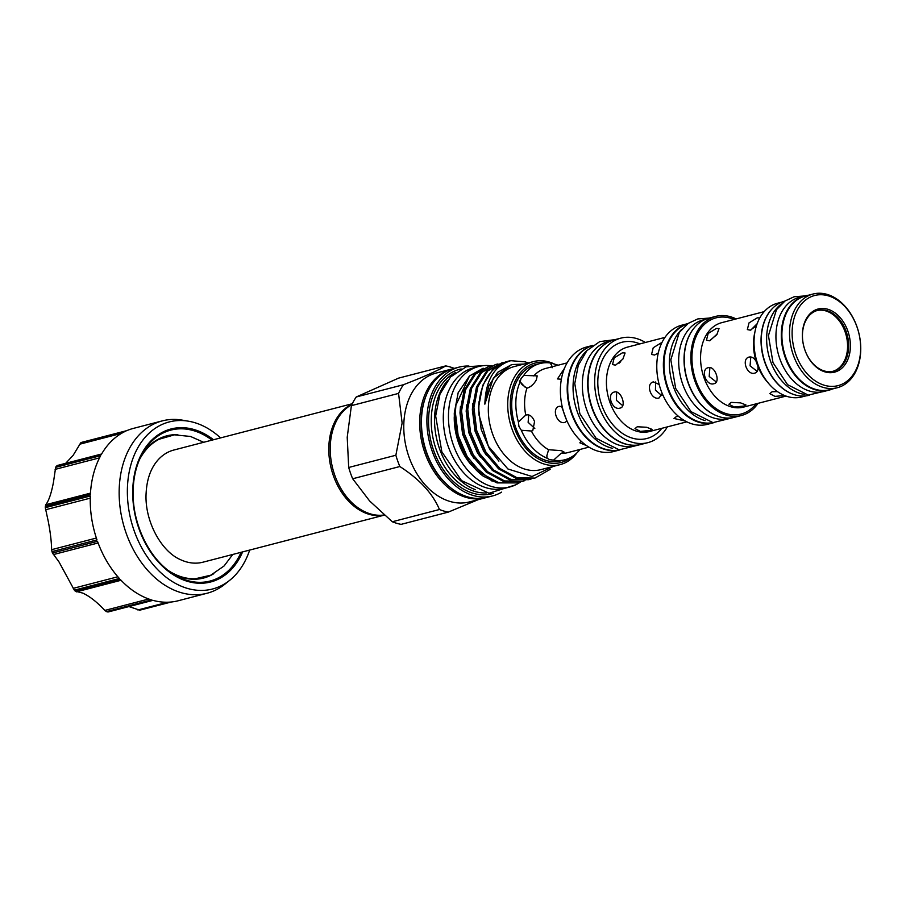 <?xml version="1.0" encoding="UTF-8"?>
<svg xmlns="http://www.w3.org/2000/svg" width="906" height="906" viewBox="0 0 906 906"><rect width="100%" height="100%" fill="white"/><g stroke="black" fill="none" stroke-linecap="round" stroke-linejoin="round"><path stroke-width="1.36" d="M351.856 404.665A57.939 41.404 75.5 0 0 330.282 445.695A57.939 41.404 75.5 0 0 384.144 514.982M352.06 404.235A57.939 41.404 75.5 0 0 328.855 446.069A57.939 41.404 75.5 0 0 384.269 515.095M384.314 515.129L202.944 562.196A57.939 41.404 -104.5 0 1 180.249 559.546C160.815 551.12 144.337 520.237 146.126 492.989C146.783 480.961 149.83 471.086 155.288 463.374A57.939 41.404 -104.5 0 1 173.839 450.033L352.321 403.714M139.467 459.648A72.967 52.152 -104.5 0 1 159.105 439.251L174.405 434.846L190.532 436.466L203.669 442.287M141.574 455.186A73.443 52.491 -104.5 0 1 177.859 434.687M220.566 437.904A86.297 61.676 75.5 0 0 188.539 421.211A86.297 61.676 75.5 0 0 127.463 486.771A86.297 61.676 75.5 0 0 161.313 573.158A86.297 61.676 75.5 0 0 229.807 580.225A86.297 61.676 75.5 0 0 249.671 550.067M188.539 421.211L182.276 420.135A89.048 63.635 75.5 0 0 162.31 420.882A89.048 63.635 75.5 0 0 119.252 487.779A89.048 63.635 75.5 0 0 207.044 593.26A89.048 63.635 75.5 0 0 224.847 584.211L229.807 580.225M45.368 506.25L45.764 504.733C48.765 500.893 51.325 493.453 53.431 482.388L55.662 467.337L100.679 455.65A89.048 63.635 -104.5 0 0 90.385 494.563L45.368 506.25A89.048 63.635 75.5 0 0 45.334 506.964A89.048 63.635 75.5 0 0 45.3 507.677L90.317 496.001A89.048 63.635 -104.5 0 0 96.999 539.919L51.982 551.595A89.048 63.635 75.5 0 0 52.48 553L97.497 541.324A89.048 63.635 -104.5 0 0 119.366 578.481L74.349 590.157A89.048 63.635 75.5 0 0 75.266 591.165L120.294 579.478A89.048 63.635 -104.5 0 0 151.495 599.919L106.478 611.607A89.048 63.635 75.5 0 0 107.576 611.924L152.593 600.248A89.048 63.635 -104.5 0 0 178.142 600.769L207.044 593.26M171.245 601.992L139.558 610.236L171.347 601.992M139.739 610.168L128.969 606.567M108.641 611.561L107.576 611.924M106.478 611.607L104.802 610.429C97.021 602.048 89.66 596.273 82.752 593.09L75.266 591.165M74.349 590.157L58.992 561.901L52.48 553M51.982 551.595L51.619 549.67C51.495 541.856 50.385 532.422 48.267 521.38L45.3 507.677M65.674 463.328L73.114 455.378L80.781 442.774L125.809 431.097A89.048 63.635 -104.5 0 0 101.279 454.574L57.237 465.593M817.121 310.531A31.404 22.446 -104.5 0 1 847.54 347.87A31.404 22.446 -104.5 0 1 832.897 371.313M848.628 347.587A31.404 22.446 75.5 0 0 817.665 310.373A31.404 22.446 75.5 0 0 802.478 333.974A31.404 22.446 75.5 0 0 833.441 371.177A31.404 22.446 75.5 0 0 848.628 347.587M802.41 333.499A32.627 23.318 -104.5 0 1 827.744 309.229A32.627 23.318 -104.5 0 1 850.36 347.632A32.627 23.318 -104.5 0 1 825.015 371.902A32.627 23.318 -104.5 0 1 802.41 333.499M860.7 351.369A48.392 34.587 -104.5 0 1 837.291 387.723A48.392 34.587 -104.5 0 1 789.579 330.396A48.392 34.587 -104.5 0 1 812.988 294.042A48.392 34.587 -104.5 0 1 860.7 351.369M837.291 387.723L829.658 389.705A48.392 34.587 -104.5 0 1 781.946 332.377A48.392 34.587 -104.5 0 1 805.343 296.024L812.988 294.042M792.161 330.475A46.568 33.284 75.5 0 0 824.426 385.276A46.568 33.284 75.5 0 0 860.598 350.656A46.568 33.284 75.5 0 0 828.333 295.843A46.568 33.284 75.5 0 0 792.161 330.475M808.299 295.254A48.641 34.756 75.5 0 0 804.879 295.9A48.641 34.756 75.5 0 0 781.357 332.434A48.641 34.756 75.5 0 0 829.307 390.056A48.641 34.756 75.5 0 0 832.614 388.946M804.879 295.9L799.511 297.293A48.641 34.756 75.5 0 0 775.989 333.827A48.641 34.756 75.5 0 0 823.939 391.449L829.307 390.056M781.312 304.008A48.641 34.756 75.5 0 0 766.691 336.239A48.641 34.756 75.5 0 0 804.777 394.427M784.902 301.075L784.845 301.086A48.641 34.756 75.5 0 0 761.323 337.632A48.641 34.756 75.5 0 0 809.285 395.254L809.33 395.243M794.256 394.642A48.392 34.587 -104.5 0 1 761.097 337.791A48.392 34.587 -104.5 0 1 772.014 308.923M805.853 395.888L801.787 396.941A48.392 34.587 -104.5 0 1 754.075 339.614A48.392 34.587 -104.5 0 1 777.473 303.261L781.538 302.196M749.205 357.043C740.961 358.753 746.963 375.797 754.857 373.102C757.348 372.264 758.367 370.056 757.914 366.488L756.068 361.256C754.12 357.995 751.833 356.59 749.205 357.043L748.549 357.27M750.78 356.953L750.077 365.854L757.201 371.381M708.322 367.655C700.089 369.354 706.091 386.409 713.973 383.702C720.995 382.547 715.015 365.492 708.322 367.655L707.665 367.881M713.973 383.702L714.608 383.487M731.187 402.389L728.922 404.223L734.279 407.009L743.735 406.081L745.978 404.971L740.576 402.876L731.187 402.389M777.484 391.607L772.071 391.777L769.794 393.623L774.913 396.375L784.234 395.571M754.857 373.102L755.491 372.876M717.529 333.668L709.964 340.645M716.386 328.436L708.141 333.51L706.465 340.18L709.5 340.792L716.816 334.71L719.024 328.618L716.386 328.436M709.896 367.564L709.194 376.466L716.318 381.981M759.783 317.904L757.269 317.836L749.013 322.898L747.337 329.58L750.372 330.18L756.476 325.65M757.144 323.714L750.848 330.033M758.039 403.351A51.2 36.591 -104.5 0 1 741.38 415.514A51.2 36.591 -104.5 0 1 690.904 354.858A51.2 36.591 -104.5 0 1 715.661 316.398A51.2 36.591 -104.5 0 1 736.125 318.935M741.38 415.514L734.777 417.224A51.2 36.591 -104.5 0 1 684.29 356.579A51.2 36.591 -104.5 0 1 709.058 318.108L715.661 316.398M694.075 328.051A50.929 36.399 75.5 0 0 684.087 356.749A50.929 36.399 75.5 0 0 716.85 415.831M705.457 319.331L703.339 319.875A50.929 36.399 75.5 0 0 678.719 358.142A50.929 36.399 75.5 0 0 728.922 418.459L731.04 417.915M681.505 329.58A50.929 36.399 75.5 0 0 669.421 360.543A50.929 36.399 75.5 0 0 705.128 420.611M687.246 324.099A50.929 36.399 75.5 0 0 664.053 361.936A50.929 36.399 75.5 0 0 712.807 422.604M667.337 426.885A53.975 38.573 -104.5 0 1 647.937 442.626A53.975 38.573 -104.5 0 1 594.721 378.685A53.975 38.573 -104.5 0 1 620.825 338.142A53.975 38.573 -104.5 0 1 645.423 342.468M647.937 442.626L641.323 444.348A53.975 38.573 -104.5 0 1 588.107 380.407A53.975 38.573 -104.5 0 1 614.211 339.852L620.825 338.142M713.656 422.706A51.2 36.591 -104.5 0 1 663.441 361.992A51.2 36.591 -104.5 0 1 687.937 323.589L681.595 325.243A51.2 36.591 -104.5 0 0 656.839 363.702A51.2 36.591 -104.5 0 0 707.314 424.359L713.668 422.706M659.172 384.506L653.407 381.902C645.174 383.6 651.154 400.656 659.058 397.96L662.218 393.453M653.407 381.902L652.75 382.128M678.503 416.33L676.272 416.635L673.996 418.481L685.298 421.018M620.044 408.085C627.065 406.907 621.063 389.863 614.381 392.026C606.159 393.725 612.139 410.78 620.044 408.085L620.678 407.859M614.381 392.026L613.736 392.253M649.806 430.463L652.037 429.353L646.646 427.258L637.258 426.76L634.981 428.606L640.349 431.381L649.806 430.463M661.471 342.683L653.226 347.757L651.55 354.439L654.574 355.039L658.277 352.932M655.684 381.958L655.423 390.18L661.742 395.571M622.456 352.808L614.2 357.881L612.524 364.563L615.559 365.163L622.875 359.093L625.083 352.989L622.456 352.808M620.746 361.653L618.945 363.306M616.669 392.083L616.397 400.305L622.728 405.695M587.19 350.339A53.884 38.505 75.5 0 0 573.113 384.337A53.884 38.505 75.5 0 0 612.615 448.323M592.445 345.639A53.884 38.505 75.5 0 0 567.745 385.73A53.884 38.505 75.5 0 0 619.5 449.874M639.126 444.823L635.525 445.752A53.884 38.505 -104.5 0 1 582.399 381.924A53.884 38.505 -104.5 0 1 608.458 341.449L612.06 340.509M635.231 445.22A53.884 38.505 -104.5 0 1 587.768 380.531A53.884 38.505 -104.5 0 1 608.458 342.049M518.413 422.003L518.923 426.409L521.324 430.271L531.358 431.007L532.785 430.656L534.551 421.596C532.434 416.239 529.5 414.076 525.752 415.095L518.413 422.003A49.705 35.527 -104.5 0 1 515.888 400.882A49.705 35.527 -104.5 0 1 520.169 381.766L522.06 384.642L526.918 388.187C530.667 387.089 533.827 384.303 536.375 379.807L537.19 375.865L523.725 375.412L521.007 378.674L520.169 381.766M525.842 415.05L525.752 415.095A43.511 31.098 -104.5 0 1 524.631 401.132A43.511 31.098 -104.5 0 1 526.918 388.187M528.742 414.869L528.119 422.309L534.823 428.527M581.256 441.279L579.863 442.819L586.68 445.661M562.184 406.567L559.319 406.307C551.086 408.006 557.088 425.061 564.982 422.355L567.031 421.041M559.319 406.307L558.674 406.534M588.945 447.134L567.541 452.683A43.511 31.098 -104.5 0 1 561.04 453.385L564.098 452.083L561.324 450.656L548.594 449.727A43.511 31.098 -104.5 0 1 531.358 431.007M561.573 406.352L566.409 419.625M564.461 368.323L557.462 378.923L561.358 379.24M548.594 449.727L546.839 455.775L547.111 458.243L549.5 459.602L553.566 460.146L561.04 453.385M558.107 365.22A49.705 35.527 -104.5 0 0 557.722 365.061L551.256 363.159L550.837 364.212M533.192 384.167L530.712 386.466M579.965 449.467A49.705 35.527 -104.5 0 1 564.902 459.761L560.769 460.837A49.705 35.527 -104.5 0 1 511.765 401.958A49.705 35.527 -104.5 0 1 535.797 364.608L539.931 363.544A49.705 35.527 -104.5 0 1 551.256 363.159L552.173 367.745M564.902 459.761A49.705 35.527 -104.5 0 1 553.566 460.146M547.111 458.243A49.705 35.527 -104.5 0 1 521.324 430.271M619.829 449.92A53.975 38.573 -104.5 0 1 567.258 385.82A53.975 38.573 -104.5 0 1 592.717 345.446M619.851 449.92L613.668 451.528A53.975 38.573 -104.5 0 1 560.452 387.587A53.975 38.573 -104.5 0 1 586.544 347.032L592.728 345.424M486.228 497.553A66.534 47.554 -104.5 0 1 485.344 497.802A66.534 47.554 -104.5 0 1 419.75 418.98A66.534 47.554 -104.5 0 1 451.924 368.991A66.534 47.554 -104.5 0 1 452.819 368.765M485.344 497.802L469.455 501.924A66.534 47.554 -104.5 0 1 403.85 423.102A66.534 47.554 -104.5 0 1 436.024 373.113L451.924 368.991M501.63 492.128A66.534 47.554 -104.5 0 1 492.57 495.922A66.534 47.554 -104.5 0 1 426.975 417.1A66.534 47.554 -104.5 0 1 459.149 367.111A66.534 47.554 -104.5 0 1 468.912 366.035M492.57 495.922L487.122 497.337A66.534 47.554 -104.5 0 1 421.517 418.515A66.534 47.554 -104.5 0 1 453.702 368.527L459.149 367.111M475.525 489.727A62.876 44.938 -104.5 0 1 434.62 416.613A62.876 44.938 -104.5 0 1 447.27 380.814M486.59 492.955A62.876 44.938 -104.5 0 1 431.313 417.462A62.876 44.938 -104.5 0 1 455.356 372.615M493.408 493.351A64.292 45.946 -104.5 0 1 428.629 417.587A64.292 45.946 -104.5 0 1 461.131 368.957M395.865 455.242A75.017 53.613 75.5 0 0 399.84 466.522L352.672 478.764A75.017 53.613 -104.5 0 1 348.697 467.473L395.865 455.242L402.128 423.045L398.561 393.408L351.392 405.65A75.017 53.613 -104.5 0 1 356.239 396.975L403.408 384.733A75.017 53.613 75.5 0 0 398.561 393.408M439.455 509.512A75.017 53.613 75.5 0 0 448.277 512.116L401.109 524.359A75.017 53.613 -104.5 0 1 392.287 521.754L439.455 509.512C432.74 493.555 419.535 479.217 399.84 466.522M478.3 499.625L448.277 512.116M449.988 487.179A65.255 46.636 -104.5 0 1 421.188 419.127A65.255 46.636 -104.5 0 1 426.194 395.458M490.859 365.764A62.208 44.462 75.5 0 0 478.606 366.534A62.208 44.462 75.5 0 0 448.527 413.272A62.208 44.462 75.5 0 0 509.863 486.964A62.208 44.462 75.5 0 0 520.848 481.743M478.606 366.534L473.453 367.87A62.208 44.462 75.5 0 0 443.362 414.608A62.208 44.462 75.5 0 0 504.699 488.3L509.863 486.964M454.257 416.794A54.337 38.833 75.5 0 0 471.562 465.242M469.478 375.99L458.187 392.649L454.28 413.057C454.518 439.806 464.2 460.848 483.306 476.194A59.921 42.82 -104.5 0 1 455.231 412.468A59.921 42.82 -104.5 0 1 455.911 405.186L469.478 375.99L483.158 368.187M576.839 452.955A53.216 38.029 -104.5 0 1 560.248 464.597L540.837 469.636A53.216 38.029 -104.5 0 1 488.379 406.59A53.216 38.029 -104.5 0 1 514.11 366.613L533.521 361.585A53.216 38.029 -104.5 0 1 555.627 364.642M553.419 466.364L532.015 476.499L507.904 468.968L488.357 446.239L479.036 415.163A59.921 42.82 -104.5 0 1 478.9 406.318A59.921 42.82 -104.5 0 1 507.881 361.301A59.921 42.82 -104.5 0 1 510.814 360.69L525.118 361.845L528.232 362.955M571.913 456.771A51.382 36.727 -104.5 0 1 530.871 453.385A51.382 36.727 -104.5 0 1 510.361 401.63A51.382 36.727 -104.5 0 1 547.518 362.74M560.248 464.597A53.216 38.029 -104.5 0 1 507.779 401.562A53.216 38.029 -104.5 0 1 533.521 361.585M455.911 405.186L455.356 412.434L458.13 435.344L467.247 456.726L481.369 473.306L498.413 482.558L516.375 482.909L518.764 482.185M516.375 482.909L497.054 482.909L483.306 476.194M479.036 415.163L478.764 406.352L482.683 385.424L492.66 369.671L507.881 361.301M504.2 362.366L501.765 362.887L487.824 370.928L477.858 386.681L473.929 407.609L476.703 430.52L485.82 451.901L499.953 468.481L516.998 477.734L534.959 478.085L550.157 469.365M534.959 478.085L515.627 478.085L498.583 468.844L484.461 452.253L475.344 430.871L472.57 407.96L476.488 387.032L486.465 371.279L501.765 362.887M498.006 363.974L495.571 364.495L481.63 372.536L471.664 388.289L467.734 409.218L470.52 432.128L479.625 453.51L493.759 470.089L510.803 479.342L528.764 479.693L531.154 478.98M528.764 479.693L509.432 479.693L492.388 470.452L478.266 453.861L469.149 432.479L466.375 409.569L470.293 388.64L480.271 372.887L495.571 364.495M491.811 365.582L489.376 366.103L475.446 374.144L465.469 389.897L461.539 410.826L464.325 433.736L473.442 455.118L487.564 471.698L504.608 480.95L522.569 481.301L524.959 480.588M522.569 481.301L503.238 481.301L486.194 472.06L472.071 455.469L462.955 434.087L460.18 411.177L464.11 390.248L474.076 374.495L489.376 366.103M523.985 364.053L511.709 364.563L493.34 378.13L484.857 404.155C485.639 380.203 494.291 365.718 510.814 360.69M492.139 481.177L468.493 461.018L456.228 432.751M468.493 461.018L469.761 462.66M460.452 406.511L459.988 412.91L462.592 434.234L471.109 454.144L474.166 458.708M466.647 404.903L466.182 411.301L468.787 432.626L477.303 452.536L480.361 457.1M472.841 403.295L472.366 409.693L474.982 431.018L483.498 450.928L486.556 455.492M479.036 401.686L478.561 408.085L481.177 429.41L489.693 449.319L498.9 461.131M511.709 364.563L497.643 372.332L488.776 385.99L484.857 404.155M525.072 387.145L519.251 380.86M352.672 478.764L369.648 500.995L392.287 521.754M454.246 368.38A75.017 53.613 75.5 0 0 445.729 365.899L398.561 378.142L356.239 396.975M403.408 384.733C423.917 376.794 438.028 370.52 445.729 365.899M351.392 405.65L347.213 437.304L348.697 467.473M533.759 375.945A43.511 31.098 -104.5 0 1 545.672 368.448L567.088 362.887M523.725 375.412A49.705 35.527 -104.5 0 1 539.931 363.544M56.263 466.25A89.048 63.635 75.5 0 0 55.662 467.337M162.31 420.882L133.409 428.391A89.048 63.635 -104.5 0 0 126.783 430.656L81.767 442.343A89.048 63.635 75.5 0 0 80.781 442.774M81.767 442.343L82.956 442.728M213.907 573.645A73.443 52.491 -104.5 0 1 172.242 573.385M232.774 554.449L224.122 565.933L210.815 575.185L195.311 578.764A72.967 52.152 -104.5 0 1 168.222 570.497M212.004 440.123A77.973 55.73 75.5 0 0 142.82 452.887A77.973 55.73 75.5 0 0 133.171 488.538M213.51 439.738A79.037 56.489 75.5 0 0 132.797 488.345A79.037 56.489 75.5 0 0 175.594 576.171A79.037 56.489 75.5 0 0 242.604 551.901M133.159 488.685A77.973 55.73 75.5 0 0 174.45 574.778A77.973 55.73 75.5 0 0 241.109 552.286M51.619 549.67L96.376 538.051M137.882 609.965L167.735 602.218M104.802 610.429L148.777 599.013M73.227 588.356L117.859 576.771M45.764 504.733L90.464 493.136M756.068 361.256A43.601 31.166 -104.5 0 1 753.554 341.698A43.601 31.166 -104.5 0 1 754.902 332.049M764.166 311.653L721.697 322.672A43.601 31.166 75.5 0 0 700.61 355.435A43.601 31.166 75.5 0 0 743.6 407.088L786.068 396.081M768.062 382.751A43.601 31.166 -104.5 0 1 757.914 366.488M755.978 403.883A49.705 35.527 -104.5 0 1 714.63 407.564A49.705 35.527 -104.5 0 1 692.003 355.186A49.705 35.527 -104.5 0 1 734.075 319.467M664.947 337.406L627.552 347.1A43.601 31.166 75.5 0 0 606.465 379.863A43.601 31.166 75.5 0 0 649.455 431.528L686.85 421.822M661.833 428.312A49.705 35.527 -104.5 0 1 620.485 431.992A49.705 35.527 -104.5 0 1 597.858 379.614A49.705 35.527 -104.5 0 1 639.93 343.895M121.472 433.362L79.513 444.257M99.535 457.847L55.119 469.376M90.26 498.153L45.538 509.761M98.097 542.977L53.352 554.585M121.042 580.27L76.444 591.845M174.45 574.778C149.445 560.361 131.234 522.468 133.193 488.606C133.85 474.959 137.055 463.057 142.82 452.887M804.619 295.956L794.075 296.772L785.015 300.996L776.476 309.682L768.435 335.594L772.988 362.638L787.574 384.676L808.299 395.118L829.047 390.124M709.104 318.097L697.79 318.923L688.288 323.351L679.296 332.479L670.825 359.807L675.661 388.414L691.108 411.686L712.988 422.626L734.823 417.213M615.049 339.637L599.749 341.607L586.907 350.656L578.288 365.299L574.766 383.555L579.863 413.748L596.148 438.311L619.206 449.84L642.161 444.133M484.608 365.571L466.228 366.805L450.576 376.919L439.988 394.133L435.65 415.99L441.856 451.834L461.528 480.622L488.991 493.238L515.571 484.891M152.955 600.35L108.199 611.958M56.965 465.582L101.619 453.997M81.948 442.275L126.874 430.622"/></g></svg>
